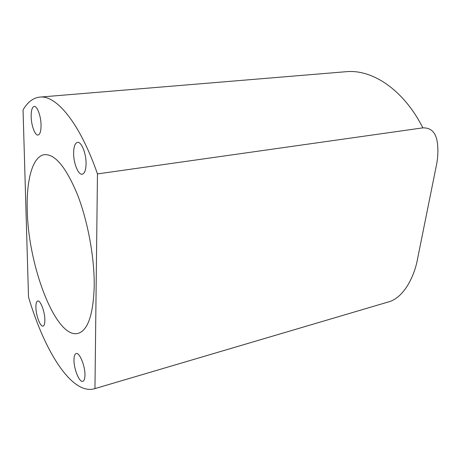 <?xml version="1.0" encoding="UTF-8"?>
<svg xmlns="http://www.w3.org/2000/svg" width="461" height="461" viewBox="0 0 461 461"><rect width="100%" height="100%" fill="white"/><g stroke="black" fill="none" stroke-linecap="round" stroke-linejoin="round"><path stroke-width="0.69" d="M44.861 319.801C44.838 311.59 40.378 299.955 37.733 301.01C36.459 301.448 35.854 303.592 35.906 307.447C35.975 315.572 40.343 327.097 43.052 326.088C44.285 325.668 44.884 323.57 44.861 319.801M84.962 375.104C85.199 365.953 79.448 352.071 76.134 353.535C74.728 354.042 74.014 356.18 73.979 359.955C73.806 369.002 79.43 382.757 82.836 381.345C84.19 380.855 84.899 378.775 84.962 375.104M86.069 163.764C86.276 153.571 81.39 141.469 77.534 142.357C75.034 143.031 73.731 146.604 73.622 153.069C73.495 163.159 78.278 175.099 82.202 174.218C84.611 173.584 85.896 170.097 86.069 163.764M41.058 125.092C40.989 116.097 37.18 105.811 34.218 106.422C32.143 107.01 31.123 110.398 31.164 116.593C31.285 125.496 35.019 135.655 38.027 135.05C40.038 134.508 41.052 131.189 41.058 125.092M94.217 285.999C94.54 257.78 87.855 221.28 77.477 194.651C66.119 167.366 55.153 154.032 44.573 154.648C32.662 156.043 26.294 179.778 27.257 209.986C28.052 265.772 55.839 339.256 78.013 333.407C87.918 330.439 93.318 314.638 94.217 285.999M94.954 388.6L390.306 301.379C405.496 295.674 414.929 274.099 417.585 258.702L435.939 167.597C438.077 158.111 438.463 149.214 437.086 140.893C435.391 132.025 430.649 127.68 422.852 127.864C403.663 89.653 372.165 69.035 345.946 71.72L39.825 97.098C33.157 97.83 27.568 102.106 23.05 109.92L28.507 297.005C44.481 351.121 71.703 395.163 94.384 388.779L94.954 388.6L97.461 173.918L422.852 127.864M97.461 173.918C79.799 122.88 56.3 94.983 39.825 97.098M94.384 388.779L389.879 301.511M389.989 301.477L389.234 301.713"/></g></svg>
